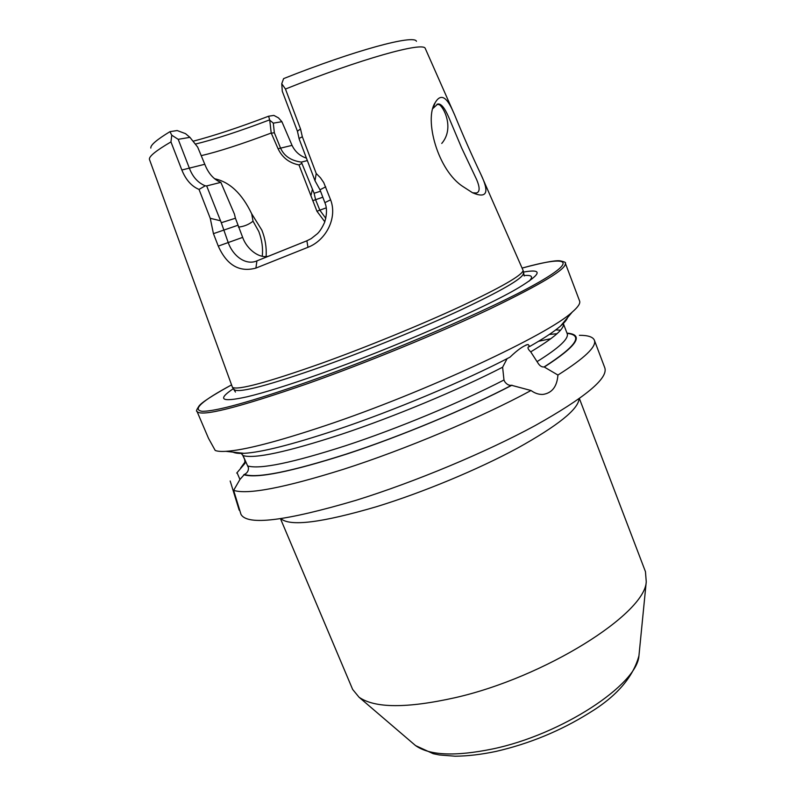 <?xml version="1.0" encoding="UTF-8"?>
<svg xmlns="http://www.w3.org/2000/svg" width="796" height="796" viewBox="0 0 796 796"><rect width="100%" height="100%" fill="white"/><g stroke="black" fill="none" stroke-linecap="round" stroke-linejoin="round"><path stroke-width="1.19" d="M214.532 178.732C229.606 181.876 241.994 193.557 251.685 213.786L261.884 230.193C265.297 238.899 266.7 247.636 266.103 256.411M262.232 256.252C263.148 248.312 262.003 240.054 258.79 231.477L253.029 221.198C248.82 224.571 243.944 226.542 238.412 227.099M463.391 186.841C437.591 170.662 423.989 119.092 435.163 102.694C440.496 93.47 446.427 96.306 452.964 111.191L454.576 114.773C462.934 135.191 471.66 154.941 480.754 174.055C489.679 192.612 486.953 198.851 472.565 192.771L463.391 186.841M472.565 192.771L476.197 193.02C479.978 192.194 480.078 187.617 476.496 179.279L461.67 147.986L448.506 116.713C444.536 107.619 440.944 103.39 437.74 104.017L433.143 108.306M280.49 518.713L352.648 689.426L359.036 697.216C374.826 708.281 406.846 708.44 455.103 697.694C545.031 677.316 645.178 613.806 646.252 581.757L645.466 571.707L579.398 398.557M436.924 104.346L439.094 104.624C443.064 106.057 455.083 127.828 441.74 143.449M307.445 240.561L270.799 255.287C261.048 260.421 247.059 249.894 242.661 237.387L235.427 218.233L221.298 222.711L228.183 242.501C233.089 256.262 245.944 265.705 256.919 260.879L306.878 240.8L311.176 238.641L317.315 233.765C319.753 231.517 322.191 227.686 324.639 222.273C327.017 214.363 327.096 207.826 324.877 202.662L320.002 189.786L315.017 180.791L299.187 139.031L297.435 131.24L282.291 91.281L281.744 83.709L285.456 89.043C360.737 58.844 423.611 41.442 425.263 48.447L454.576 114.773M196.98 411.353L208.502 438.317L215.209 450.456C217.368 451.322 220.89 451.621 225.795 451.342C244.233 450.228 277.436 441.651 325.395 425.621C424.427 392.537 548.971 334.27 572.244 312.072C578.075 307.037 580.523 303.356 579.597 301.007L565.359 263.267C566.264 262.561 564.424 261.735 559.837 260.799C554.792 260.272 542.265 262.69 522.256 268.043C566.911 255.596 580.045 259.148 535.748 283.993C492.117 308.579 389.284 353.026 307.992 381.811C250.859 401.771 215.517 411.592 201.995 411.283C192.045 409.681 201.846 400.915 231.397 384.975C212.442 395.453 201.657 402.468 199.03 406C196.592 409.681 195.916 411.462 196.98 411.353C200.592 417.164 237.596 407.87 308.012 383.493C366.707 362.687 439.074 332.997 490.047 308.898C541.668 284.043 566.772 268.839 565.359 263.267M232.551 452.078L233.129 452.168C235.188 453.203 238.81 453.591 243.984 453.332C261.436 452.357 292.003 444.626 335.683 430.139C393.025 410.965 464.357 381.035 510.007 357.165C517.589 349.822 523.629 345.593 528.126 344.489L529.708 346.479L528.216 347.046C527.549 348.051 528.385 349.653 530.723 351.852L538.066 363.205C539.837 365.961 541.867 367.205 544.126 366.946L557.926 375.045C584.732 358.1 596.881 346.489 594.373 340.2C592.97 336.917 587.975 335.285 579.398 335.305M240.999 453.153L243.009 455.571L248.461 467.759C248.581 470.844 247.218 473.073 244.382 474.446L239.954 479.441L233.646 490.356L240.949 514.276C247.019 525.818 285.436 521.141 356.2 500.246C415.014 481.948 486.147 452.208 535.29 425.512C584.941 397.672 608.124 378.498 604.861 367.981L594.373 340.2M550.922 338.678L538.623 341.265M557.926 375.045C557.041 386.577 552.076 393.025 543.041 394.408C538.942 394.647 534.932 393.353 531.012 390.508L511.53 385.294C509.072 385.632 506.823 384.458 504.793 381.762L503.977 380L502.614 367.215L507.052 358.767M233.646 490.356C247.596 494.873 284.192 487.849 343.424 469.302C405.114 449.531 481.689 417.283 531.012 390.508M324.818 221.795L316.937 211.239L298.978 164.921C289.276 163.011 282.301 157.618 278.073 148.752L271.217 133.031C241.506 144.205 218.174 151.747 201.219 155.658M285.456 89.043L300.52 128.942L302.331 136.743L316.211 173.478L320.43 177.747L323.753 182.592L330.599 199.806C337.663 217.965 325.962 240.382 307.972 247.287L255.904 268.093C239.397 272.55 226.85 265.227 218.273 246.103L213.437 233.656L210.244 218.293L199.03 189.428C191.557 186.294 185.836 179.826 181.846 170.006L170.951 141.917L171.767 135.211L169.946 131.668C156.722 139.718 150.344 145.18 150.822 148.076M170.951 141.917C156.046 150.643 148.862 156.444 149.419 159.339L232.472 387.383C237.805 390.418 267.376 382.428 321.206 363.414C366.13 347.255 420.646 324.957 460.387 306.54C500.903 287.475 521.828 275.476 523.151 270.531L480.754 174.055M233.497 388.577C216.771 399.741 221.298 402.487 247.068 396.806C264.232 392.717 288.361 385.155 319.485 374.12C392.547 348.28 486.077 307.385 519.141 287.436C541.668 273.695 543.031 268.59 523.251 272.103M236.71 473.073L244.989 463.332L244.69 459.551L242.511 454.755M237.069 472.695L239.944 479.451M245.168 461.789L240.691 467.949M243.785 474.695C256.521 478.774 291.008 471.839 347.245 453.899C401.502 436.049 466.824 408.756 511.997 385.194M544.593 366.847C577.17 345.822 584.632 334.579 566.991 333.106M281.744 83.709L283.615 78.615C354.976 50.158 414.308 34.308 416.447 41.302M271.217 133.031L269.735 120.156L268.61 116.216L273.864 115.4L278.5 117.888L281.893 121.688L273.307 123.151L274.341 132.743L280.461 147.877C283.963 155.956 290.928 160.692 301.366 162.095L314.112 193.269L315.564 199.607L319.803 210.124L325.803 218.353M235.427 218.233L234.422 214.064L220.84 182.364C213.746 179.528 208.393 173.498 204.791 164.274L197.677 147.111L189.916 137.34L185.498 133.638L177.17 130.544L169.946 131.668M268.61 116.216C239.039 127.459 213.845 135.798 193.02 141.24M269.496 119.917C239.496 131.28 214.761 139.35 195.299 144.116M239.188 510.156L230.183 480.993M529.708 346.479C543.917 338.36 554.175 331.564 560.483 326.101C564.434 322.678 566.782 319.873 567.538 317.684M306.44 158.155C299.893 155.966 295.097 151.698 292.042 145.369L281.893 121.688M307.355 160.583L301.366 162.095M320.539 191.219L314.112 193.269M269.735 120.156L273.307 123.151M189.916 137.34L178.204 139.33L189.169 167.667C192.453 176.662 197.796 182.712 205.219 185.816L206.671 185.926L221.298 222.711M171.767 135.211L178.204 139.33M220.84 182.364L206.671 185.926M316.211 173.478L315.017 180.791M325.703 186.831L320.002 189.786M307.972 247.287L306.878 240.8M255.904 268.093L256.919 260.879L270.799 255.287M218.273 246.103L242.661 237.387M213.437 233.656L237.686 225.338M220.144 220.701L210.244 218.293M205.219 185.816L199.03 189.428M302.331 136.743L299.067 138.494M312.241 189.955L311.107 194.97M298.978 164.921L301.604 163.568M271.744 133.131L274.341 132.743M253.029 221.198L251.685 213.786M234.263 389.483L234.601 389.881C239.994 392.995 269.426 385.145 322.897 366.329C367.513 350.33 421.611 328.191 461.053 309.843C501.271 290.848 522.027 278.839 523.35 273.804L523.31 273.287M579.05 398.796C578.354 409.234 557.847 425.681 517.529 448.128C477.908 469.56 422.945 492.425 376.647 506.654C321.853 522.733 289.933 526.733 280.908 518.654M413.283 743.633L415.562 745.593C429.482 755.484 455.123 756.608 492.475 748.986C561.578 734.688 637.218 684.699 638.939 655.795L639.238 652.81M247.994 466.038C260.302 469.471 292.858 462.685 345.673 445.7C397.244 428.755 460.496 402.468 503.977 380M243.009 455.571C254.421 459.053 287.097 452.009 341.036 434.427C393.821 416.875 458.874 389.761 502.614 367.215M244.382 474.446C256.67 478.585 290.52 471.839 345.912 454.208C399.98 436.606 466.446 408.895 511.53 385.294M245.168 462.158L241.258 467.71M234.691 452.317L242.282 453.143M544.126 366.946C576.165 346.29 583.826 335.106 567.1 333.395M528.952 281.257C533.638 276.719 531.997 274.829 524.027 275.575M537.181 361.543C559.11 347.852 569.11 338.529 567.17 333.584L563.11 322.977M560.533 330.181L555.727 329.912M530.723 351.852C554.315 337.683 565.17 328.191 563.289 323.365M561.588 324.788L566.493 318.937M292.042 145.369L278.073 148.752M322.818 197.219L312.689 200.701M326.211 207.856L316.937 211.239M204.791 164.274L181.846 170.006M330.599 199.806L324.877 202.662M300.52 128.942L297.435 131.24M435.064 102.913L433.263 107.808M523.151 270.531L524.246 275.983M232.472 387.383L235.457 392.07M359.036 697.216L415.562 745.593L433.183 753.693L439.273 754.946L455.123 756.2C467.56 756.11 481.172 754.528 495.968 751.424C529.36 743.713 560.384 730.937 589.02 713.107C616.383 696.54 633.019 677.446 638.939 655.795L646.252 581.757M439.094 104.624L437.77 104.296M436.984 104.336L437.74 104.017M243.984 453.332L225.795 451.342M525.977 344.996L528.126 344.489M549.31 334.469L557.031 333.713M528.783 346.728L528.216 347.046M560.483 326.101L572.244 312.072"/></g></svg>
